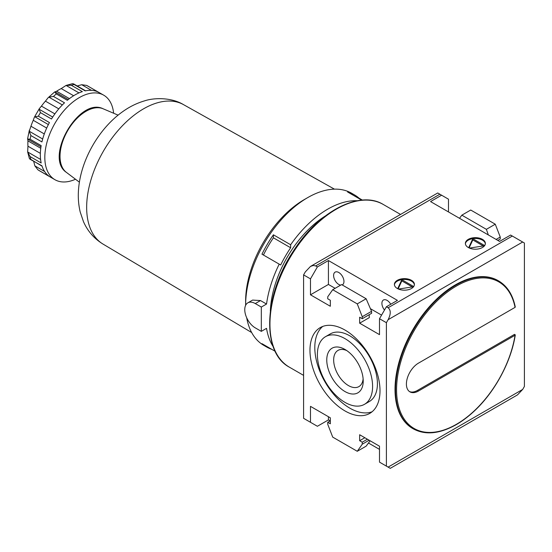 <?xml version="1.0" encoding="UTF-8"?>
<svg xmlns="http://www.w3.org/2000/svg" width="552" height="552" viewBox="0 0 552 552"><rect width="100%" height="100%" fill="white"/><g stroke="black" fill="none" stroke-linecap="round" stroke-linejoin="round"><path stroke-width="0.83" d="M515.071 334.657L515.064 335.257A84.656 48.88 -60 0 1 423.06 431.816A84.656 48.88 -60 0 1 423.06 317.041A84.656 48.88 -60 0 1 515.064 307.367L418.478 363.133A17.077 9.86 120 0 0 407.321 378.182A17.077 9.86 120 0 0 409.943 391.865A17.077 9.86 120 0 0 418.478 391.016L515.064 335.257L514.554 334.353L417.443 390.423A17.077 9.86 120 0 1 409.439 391.541M515.064 307.367L515.071 306.767M498.608 280.913A85.387 49.3 -60 0 0 413.22 330.213A85.387 49.3 -60 0 0 413.22 428.814L412.703 428.518A85.387 49.3 -60 0 1 412.703 329.917A85.387 49.3 -60 0 1 498.09 280.616L498.608 280.913C507.219 286.026 512.773 294.727 515.278 307.015M390.264 468.351L517.5 394.887L522.675 389.429L388.118 467.109L390.264 468.351L386.393 466.116L386.393 322.692L388.118 319.705C390.94 314.088 390.94 310.107 388.118 307.754L386.393 306.76L397.433 300.385L328.426 260.544L317.386 266.92L310.486 278.87L303.586 274.889L305.311 271.901L310.486 266.437L313.288 265.464L315.661 265.926L439.868 194.214L437.729 192.972L310.486 266.437M522.675 389.429L524.4 386.441L524.4 243.018L510.6 235.048L499.56 241.424L430.553 201.583L441.593 195.208L439.868 194.214M303.586 274.889L303.586 418.312L317.386 426.275L328.426 419.906L330.151 420.9M368.467 443.014L379.493 449.383M386.393 466.116L379.493 462.134L379.493 446.195L359.656 434.741L359.656 440.717L362.243 442.214L362.243 444.208L357.261 451.288L332.718 437.122L327.736 424.288L327.736 422.294L330.324 423.784L330.324 417.809L310.486 406.355L310.486 422.294M344.986 330.061A49.528 28.594 60 0 1 377.34 373.704A49.528 28.594 60 0 1 369.75 413.393A49.528 28.594 60 0 1 344.986 410.936A49.528 28.594 60 0 1 312.632 367.294A49.528 28.594 60 0 1 320.229 327.612A49.528 28.594 60 0 1 344.986 330.061M362.243 318.711L362.243 316.717L371.558 311.342L371.641 313.281L362.243 318.711L359.656 317.214L359.656 323.189L379.493 334.643L379.493 318.711L386.393 322.692M362.243 316.717L357.261 303.883L332.718 289.71L327.736 296.797L327.736 298.791L330.324 300.281L330.324 306.263L310.486 294.809L328.426 284.446L328.426 260.544M310.486 278.87L310.486 294.809M386.393 306.76L379.493 318.711M397.33 288.489A10.005 5.775 0 0 0 408.232 289.745A10.005 5.775 0 0 0 414.407 284.411A10.005 5.775 0 0 0 404.402 278.636A10.005 5.775 0 0 0 394.397 284.411A10.005 5.775 0 0 0 397.33 288.489M468.303 247.517A10.005 5.775 0 0 0 479.198 248.766A10.005 5.775 0 0 0 485.374 243.432A10.005 5.775 0 0 0 475.375 237.657A10.005 5.775 0 0 0 465.37 243.432A10.005 5.775 0 0 0 468.303 247.517M317.386 266.92L315.661 265.926M448.493 211.94L448.493 199.189L441.593 195.208M497.835 240.424L500.25 239.03L500.25 237.043L495.268 224.202L470.725 210.036L461.845 215.163L459.526 218.309M488.334 234.938L486.381 229.335L461.845 215.163M486.381 229.335L495.268 224.202M496.11 239.43L500.25 237.043M359.656 323.189L369.316 317.614L369.184 314.702M367.418 439.226L362.243 442.214M364.831 437.729L359.656 440.717M369.143 440.22L362.243 444.208M370.116 440.779L366.142 446.161L357.261 451.288M330.324 420.796L327.736 422.294M371.558 311.342L366.142 298.756L341.605 284.584L332.718 289.71M366.142 298.756L357.261 303.883M342.205 284.929A7.321 4.223 -120 0 0 342.44 284.811A7.321 4.223 -120 0 0 342.44 276.359A7.321 4.223 -120 0 0 335.119 272.136A7.321 4.223 -120 0 0 333.994 278.001A7.321 4.223 -120 0 0 338.776 284.446A7.321 4.223 -120 0 0 340.667 285.129M390.74 304.249A7.321 4.223 -120 0 0 383.419 300.019A7.321 4.223 -120 0 0 384.496 310.045M381.563 315.123L370.42 308.692M335.133 288.317L328.426 284.446M328.426 419.906L328.426 416.719M322.761 326.418A49.528 28.594 -120 0 0 318.159 366.714A49.528 28.594 -120 0 0 349.823 408.149A49.528 28.594 -120 0 0 372.048 411.792M364.506 404.305L369.336 401.518A39.033 22.535 -120 0 0 369.336 356.447A39.033 22.535 -120 0 0 330.303 333.905L325.473 336.699A39.033 22.535 -120 0 0 319.491 367.977A39.033 22.535 -120 0 0 344.986 402.373A39.033 22.535 -120 0 0 364.506 404.305A39.033 22.535 -120 0 0 364.506 359.235A39.033 22.535 -120 0 0 325.473 336.699M344.986 391.547A25.778 14.883 -120 0 0 363.216 381.025A25.778 14.883 -120 0 0 344.986 349.457A25.778 14.883 -120 0 0 326.763 359.98A25.778 14.883 -120 0 0 344.986 391.547M346.808 350.61A20.9 12.068 -120 0 0 337.99 350.41A20.9 12.068 -120 0 0 334.788 367.156A20.9 12.068 -120 0 0 348.436 385.572A20.9 12.068 -120 0 0 358.89 386.607A20.9 12.068 -120 0 0 363.126 378.879M414.379 284.804A10.005 5.775 0 0 0 404.402 279.429A10.005 5.775 0 0 0 394.425 284.804M397.681 288.682L401.849 279.705L413.696 286.543M413.558 286.736L398.489 289.069M412.289 286.93L401.849 280.899L398.13 288.91M401.849 280.899L401.849 279.705M485.353 243.832A10.005 5.775 0 0 0 475.375 238.457A10.005 5.775 0 0 0 465.391 243.832M468.655 247.71L472.822 238.733L484.663 245.571M484.525 245.764L469.462 248.089M483.262 245.957L472.822 239.927L469.103 247.931M472.822 239.927L472.822 238.733M52.709 117.065L39.192 109.268L40.455 112.622L51.495 118.997A48.79 28.173 120 0 1 64.508 102.803L53.468 96.427L48.914 97.166L48.093 97.773L54.607 91.991L55.165 91.984M54.834 91.915L56.283 93.937L67.323 100.305A48.79 28.173 120 0 1 82.351 91.632L71.311 85.256L66.061 85.436L61.224 88.575A43.912 25.351 120 0 0 56.614 91.239L54.834 91.915M261.324 307.057L266.533 304.048L260.496 300.564L252.602 300.088L247.841 302.834A14.883 8.59 -120 0 0 245.564 314.757A14.883 8.59 -120 0 0 255.286 327.874L261.324 331.359L261.324 307.057L255.286 303.572A14.883 8.59 -120 0 0 247.841 302.834M58.781 108.854L45.436 101.147A43.912 25.351 120 0 0 41.434 106.122L39.302 108.682L34.403 117.162L33.251 120.295A43.912 25.351 120 0 0 30.947 126.235L29.242 131.245L30.877 135.557A48.79 28.173 -60 0 0 30.125 139.242L27.655 139L27.952 140.877A43.912 25.351 120 0 0 27.952 146.204L27.655 151.966L29.38 158.521L42.049 166.18M45.436 101.147L48.093 97.773M275.117 351.265L261.958 343.668A87.83 50.708 120 0 0 266.575 346.966L263.815 345.373A87.83 50.708 -60 0 1 246.689 317.766M245.626 305.325A87.83 50.708 -60 0 1 245.626 305.166A87.83 50.708 -60 0 1 307.726 197.602A87.83 50.708 -60 0 1 351.638 193.248L354.398 194.842A87.83 50.708 120 0 0 347.574 191.972L361.732 200.148M266.575 346.966A87.83 50.708 120 0 0 271.736 349.312M273.164 346.594A87.83 50.708 -60 0 1 266.533 328.35L261.324 331.359M266.533 304.048A87.83 50.708 -60 0 1 279.208 264.139L261.958 254.175A87.83 50.708 120 0 1 273.399 234.8L273.399 237.808L290.649 247.765A84.898 49.018 120 0 0 280.678 264.988L279.208 264.139M290.649 247.765L290.649 244.757L273.399 234.8M290.649 244.757A87.83 50.708 -60 0 1 357.372 200.735M362.402 200.093L359.021 198.14A87.83 50.708 120 0 0 354.398 194.842M44.602 171.499L34.852 165.869L37.909 169.788L39.399 170.734A48.79 28.173 -60 0 1 38.392 170.106L49.432 176.474A48.79 28.173 120 0 1 41.917 165.786L29.925 159.183M34.852 165.869L33.693 161.356M40.586 159.431L27.655 151.966L30.125 156.595A48.79 28.173 -60 0 0 30.877 159.411M29.353 130.231L27.6 138.759L27.876 139.249M30.877 135.557L41.917 141.933A48.79 28.173 120 0 1 49.432 122.565L38.392 116.189L34.852 116.776L48.369 124.579M71.311 85.256A48.79 28.173 -60 0 1 74.127 84.504L72.602 83.649L66.061 85.436L78.998 92.902M77.218 85.967L81.71 84.718L86.629 85.401L103.721 95.185A48.79 28.173 -60 0 1 113.615 113.229M75.5 179.241A48.79 28.173 -60 0 1 54.924 179.697A48.79 28.173 -60 0 1 54.924 123.358A48.79 28.173 -60 0 1 103.721 95.185M88.196 86.222A48.79 28.173 -60 0 0 87.14 85.663L98.18 92.039A48.79 28.173 120 0 0 85.167 90.88L74.127 84.504M30.125 139.242L41.165 145.618A48.79 28.173 120 0 0 41.165 162.971L30.125 156.595M273.399 237.808A84.898 49.018 120 0 0 263.428 255.024L280.678 264.988M263.428 255.024L261.958 254.175M270.349 311.011A81.241 46.906 -60 0 1 325.156 216.087M245.626 305.166L245.626 301.178A82.952 47.893 -60 0 1 304.276 199.589L307.726 197.602M418.478 391.016L417.443 390.423M383.329 204.502C359.621 189.764 318.49 211.513 293.436 250.974C263.801 294.865 261.268 352.542 289.4 367.183A93.93 54.227 -60 0 1 289.4 258.729A93.93 54.227 -60 0 1 383.329 204.502L400.545 214.438M388.118 319.705L522.675 242.017M388.118 307.754L512.325 236.042M62.348 104.928L48.914 97.166M255.286 303.572L260.496 300.564M54.876 113.878L41.434 106.122M38.392 116.189A48.79 28.173 -60 0 1 40.455 112.622M53.468 96.427A48.79 28.173 -60 0 1 56.283 93.937M40.358 153.366L27.952 146.204M40.765 148.274L27.952 140.877M44.298 133.95L30.947 126.235M42.676 139L29.242 131.245M46.692 128.057L33.251 120.295M91.46 90.342L81.71 84.718M73.63 95.737L61.224 88.575M251.664 332.532L103.024 244.087A80.509 46.485 -60 0 1 103.327 151.303A80.509 46.485 -60 0 1 183.533 104.645L334.443 189.15M79.398 182.181L66.392 172.376A36.811 21.252 -60 0 1 67.648 130.7A36.811 21.252 -60 0 1 103.114 108.772L118.107 115.14M69.421 98.635L56.614 91.239M413.22 428.814C424.957 435.197 438.916 434.024 455.083 425.295C461.748 421.59 468.248 416.753 474.589 410.771C495.02 391.692 511.18 361.594 515.278 334.988M289.4 367.183L303.586 375.374M55.207 92.005L68.262 99.539M39.399 170.734L54.924 179.697M27.924 139.276L40.972 146.811M103.024 244.087C94.15 238.63 87.623 231.136 83.456 221.607L80.219 212.051C78.405 204.447 77.873 196.567 78.626 188.411C81.061 159.659 99.029 128.23 123.006 111.428C129.775 106.619 136.958 103.1 144.555 100.864C153.911 97.669 171.306 97.235 183.533 104.645M66.392 172.376C43.925 157.61 79.088 96.703 103.114 108.772M73.45 83.794L85.574 90.79"/></g></svg>
